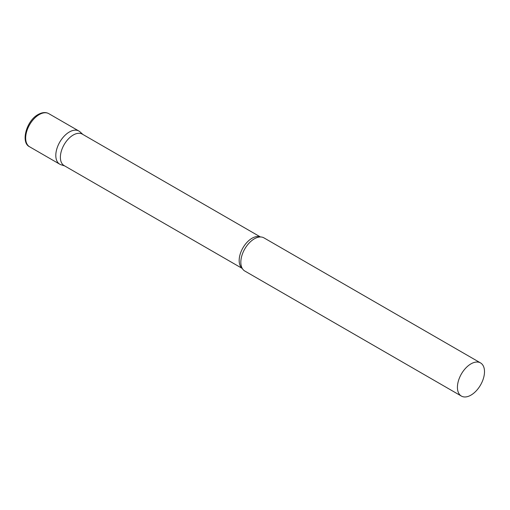 <?xml version="1.0" encoding="UTF-8"?>
<svg xmlns="http://www.w3.org/2000/svg" width="510" height="510" viewBox="0 0 510 510"><rect width="100%" height="100%" fill="white"/><g stroke="black" fill="none" stroke-linecap="round" stroke-linejoin="round"><path stroke-width="0.76" d="M29.637 146.803L59.772 164.207A19.144 11.054 -60 0 1 56.839 148.863A19.144 11.054 -60 0 1 69.341 131.994A19.144 11.054 -60 0 1 78.916 131.044L48.781 113.647A19.144 11.054 -60 0 0 39.206 114.597A19.144 11.054 -60 0 0 26.698 131.465A19.144 11.054 -60 0 0 29.637 146.803C20.425 142.749 26.348 120.685 38.186 114.495C42.228 112.257 45.76 111.97 48.781 113.647M260.444 236.965L82.32 134.13A18.175 10.493 120 0 0 68.314 139A18.175 10.493 120 0 0 60.384 157.29A18.175 10.493 120 0 0 64.145 165.61L242.269 268.451M82.888 134.461L80.032 131.861A19.144 11.054 120 0 0 64.955 135.373A19.144 11.054 120 0 0 55.807 155.442A19.144 11.054 120 0 0 61.041 164.762L64.713 165.941M480.535 362.916L263.938 237.864A19.144 11.054 120 0 0 258.551 237.163A19.144 11.054 120 0 0 240.828 262.261A19.144 11.054 120 0 0 241.491 266.711A19.144 11.054 120 0 0 244.794 271.027L461.391 396.079A19.144 11.054 120 0 0 476.142 390.947A19.144 11.054 120 0 0 484.5 371.682A19.144 11.054 120 0 0 480.535 362.916A19.144 11.054 120 0 0 465.783 368.048A19.144 11.054 120 0 0 457.425 387.313A19.144 11.054 120 0 0 461.391 396.079M260.317 236.971A18.175 10.493 120 0 0 246.61 242.76A18.175 10.493 120 0 0 239.171 260.514A18.175 10.493 120 0 0 242.205 268.337"/></g></svg>
